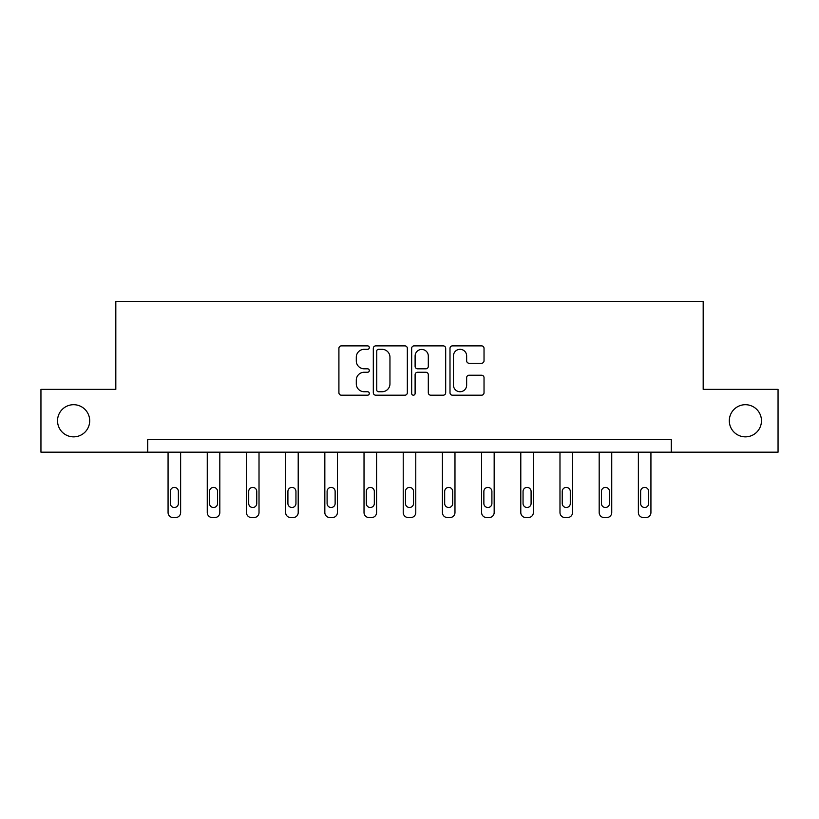 <?xml version="1.0" encoding="UTF-8"?>
<svg xmlns="http://www.w3.org/2000/svg" width="819" height="819" viewBox="0 0 819 819"><rect width="100%" height="100%" fill="white"/><g stroke="black" fill="none" stroke-linecap="round" stroke-linejoin="round"><path stroke-width="1.23" d="M369.308 347.604A1.73 1.73 0 0 0 367.577 345.874L341.38 345.874A2.467 2.467 0 0 0 338.912 348.341L338.912 392.731A2.467 2.467 0 0 0 341.38 395.198L367.577 395.198A1.73 1.73 0 0 0 369.308 393.468A1.73 1.73 0 0 0 367.577 391.738L364.189 391.738A7.893 7.893 0 0 1 356.296 383.855L356.296 380.149A7.893 7.893 0 0 1 364.189 372.256L367.577 372.256A1.73 1.73 0 0 0 369.308 370.536A1.73 1.73 0 0 0 367.577 368.806L364.189 368.806A7.893 7.893 0 0 1 356.296 360.913L356.296 357.217A7.893 7.893 0 0 1 364.189 349.324L367.577 349.324A1.73 1.73 0 0 0 369.308 347.604M729.309 420.782A16.083 16.083 0 0 0 745.392 436.855A16.083 16.083 0 0 0 761.465 420.782A16.083 16.083 0 0 0 745.392 404.699A16.083 16.083 0 0 0 729.309 420.782M57.535 420.782A16.083 16.083 0 0 0 73.608 436.855A16.083 16.083 0 0 0 89.691 420.782A16.083 16.083 0 0 0 73.608 404.699A16.083 16.083 0 0 0 57.535 420.782M481.572 363.257A2.467 2.467 0 0 0 484.029 360.79L484.029 348.341A2.467 2.467 0 0 0 481.572 345.874L452.467 345.874A2.467 2.467 0 0 0 450 348.341L450 392.731A2.467 2.467 0 0 0 452.467 395.198L481.572 395.198A2.467 2.467 0 0 0 484.029 392.731L484.029 377.682A2.467 2.467 0 0 0 481.572 375.225L469.113 375.225A2.467 2.467 0 0 0 466.646 377.682L466.646 385.145A6.593 6.593 0 0 1 460.053 391.738A6.593 6.593 0 0 1 453.46 385.145L453.46 355.927A6.593 6.593 0 0 1 460.053 349.324A6.593 6.593 0 0 1 466.646 355.927L466.646 360.79A2.467 2.467 0 0 0 469.113 363.257L481.572 363.257M147.717 452.18L40.95 452.18L40.95 389.373L115.817 389.373L115.817 301.443L703.183 301.443L703.183 389.373L778.05 389.373L778.05 452.18L671.283 452.18L671.283 439.619L147.717 439.619L147.717 452.18L671.283 452.18M407.34 348.341A2.467 2.467 0 0 0 404.873 345.874L375.778 345.874A2.467 2.467 0 0 0 373.31 348.341L373.31 392.731A2.467 2.467 0 0 0 375.778 395.198L404.873 395.198A2.467 2.467 0 0 0 407.34 392.731L407.34 348.341M414.127 345.874L443.222 345.874A2.467 2.467 0 0 1 445.69 348.341L445.69 392.731A2.467 2.467 0 0 1 443.222 395.198L430.774 395.198A2.467 2.467 0 0 1 428.306 392.731L428.306 374.723A2.467 2.467 0 0 0 425.839 372.256L417.577 372.256A2.467 2.467 0 0 0 415.11 374.723L415.11 393.468A1.73 1.73 0 0 1 413.38 395.198A1.73 1.73 0 0 1 411.66 393.468L411.66 348.341A2.467 2.467 0 0 1 414.127 345.874M378.491 349.324A1.73 1.73 0 0 0 376.76 351.054L376.76 390.018A1.73 1.73 0 0 0 378.491 391.738L382.063 391.738A7.893 7.893 0 0 0 389.957 383.855L389.957 357.217A7.893 7.893 0 0 0 382.063 349.324L378.491 349.324M428.306 356.05A6.593 6.593 0 0 0 421.703 349.447A6.593 6.593 0 0 0 415.11 356.05L415.11 366.339A2.467 2.467 0 0 0 417.577 368.806L425.839 368.806A2.467 2.467 0 0 0 428.306 366.339L428.306 356.05M180.63 452.18L180.63 512.53A5.027 5.027 0 0 1 175.604 517.557L173.096 517.557A5.027 5.027 0 0 1 168.069 512.53L168.069 452.18M178.368 503.48L178.368 491.42A4.023 4.023 0 0 0 174.355 487.407A4.023 4.023 0 0 0 170.332 491.42L170.332 503.48A4.023 4.023 0 0 0 174.355 507.504A4.023 4.023 0 0 0 178.368 503.48M219.82 452.18L219.82 512.53A5.027 5.027 0 0 1 214.803 517.557L212.285 517.557A5.027 5.027 0 0 1 207.258 512.53L207.258 452.18M217.567 503.48L217.567 491.42A4.023 4.023 0 0 0 213.544 487.407A4.023 4.023 0 0 0 209.521 491.42L209.521 503.48A4.023 4.023 0 0 0 213.544 507.504A4.023 4.023 0 0 0 217.567 503.48M259.019 452.18L259.019 512.53A5.027 5.027 0 0 1 253.992 517.557L251.474 517.557A5.027 5.027 0 0 1 246.458 512.53L246.458 452.18M256.757 503.48L256.757 491.42A4.023 4.023 0 0 0 252.733 487.407A4.023 4.023 0 0 0 248.71 491.42L248.71 503.48A4.023 4.023 0 0 0 252.733 507.504A4.023 4.023 0 0 0 256.757 503.48M298.208 452.18L298.208 512.53A5.027 5.027 0 0 1 293.182 517.557L290.673 517.557A5.027 5.027 0 0 1 285.647 512.53L285.647 452.18M295.946 503.48L295.946 491.42A4.023 4.023 0 0 0 291.922 487.407A4.023 4.023 0 0 0 287.909 491.42L287.909 503.48A4.023 4.023 0 0 0 291.922 507.504A4.023 4.023 0 0 0 295.946 503.48M337.397 452.18L337.397 512.53A5.027 5.027 0 0 1 332.371 517.557L329.862 517.557A5.027 5.027 0 0 1 324.836 512.53L324.836 452.18M335.135 503.48L335.135 491.42A4.023 4.023 0 0 0 331.122 487.407A4.023 4.023 0 0 0 327.098 491.42L327.098 503.48A4.023 4.023 0 0 0 331.122 507.504A4.023 4.023 0 0 0 335.135 503.48M376.586 452.18L376.586 512.53A5.027 5.027 0 0 1 371.56 517.557L369.052 517.557A5.027 5.027 0 0 1 364.025 512.53L364.025 452.18M374.324 503.48L374.324 491.42A4.023 4.023 0 0 0 370.311 487.407A4.023 4.023 0 0 0 366.288 491.42L366.288 503.48A4.023 4.023 0 0 0 370.311 507.504A4.023 4.023 0 0 0 374.324 503.48M415.776 452.18L415.776 512.53A5.027 5.027 0 0 1 410.759 517.557L408.241 517.557A5.027 5.027 0 0 1 403.224 512.53L403.224 452.18M413.523 503.48L413.523 491.42A4.023 4.023 0 0 0 409.5 487.407A4.023 4.023 0 0 0 405.477 491.42L405.477 503.48A4.023 4.023 0 0 0 409.5 507.504A4.023 4.023 0 0 0 413.523 503.48M454.975 452.18L454.975 512.53A5.027 5.027 0 0 1 449.948 517.557L447.44 517.557A5.027 5.027 0 0 1 442.414 512.53L442.414 452.18M452.712 503.48L452.712 491.42A4.023 4.023 0 0 0 448.689 487.407A4.023 4.023 0 0 0 444.676 491.42L444.676 503.48A4.023 4.023 0 0 0 448.689 507.504A4.023 4.023 0 0 0 452.712 503.48M494.164 452.18L494.164 512.53A5.027 5.027 0 0 1 489.138 517.557L486.629 517.557A5.027 5.027 0 0 1 481.603 512.53L481.603 452.18M491.902 503.48L491.902 491.42A4.023 4.023 0 0 0 487.878 487.407A4.023 4.023 0 0 0 483.865 491.42L483.865 503.48A4.023 4.023 0 0 0 487.878 507.504A4.023 4.023 0 0 0 491.902 503.48M533.353 452.18L533.353 512.53A5.027 5.027 0 0 1 528.327 517.557L525.818 517.557A5.027 5.027 0 0 1 520.792 512.53L520.792 452.18M531.091 503.48L531.091 491.42A4.023 4.023 0 0 0 527.078 487.407A4.023 4.023 0 0 0 523.054 491.42L523.054 503.48A4.023 4.023 0 0 0 527.078 507.504A4.023 4.023 0 0 0 531.091 503.48M572.542 452.18L572.542 512.53A5.027 5.027 0 0 1 567.526 517.557L565.008 517.557A5.027 5.027 0 0 1 559.981 512.53L559.981 452.18M570.29 503.48L570.29 491.42A4.023 4.023 0 0 0 566.267 487.407A4.023 4.023 0 0 0 562.244 491.42L562.244 503.48A4.023 4.023 0 0 0 566.267 507.504A4.023 4.023 0 0 0 570.29 503.48M611.742 452.18L611.742 512.53A5.027 5.027 0 0 1 606.715 517.557L604.197 517.557A5.027 5.027 0 0 1 599.18 512.53L599.18 452.18M609.479 503.48L609.479 491.42A4.023 4.023 0 0 0 605.456 487.407A4.023 4.023 0 0 0 601.433 491.42L601.433 503.48A4.023 4.023 0 0 0 605.456 507.504A4.023 4.023 0 0 0 609.479 503.48M650.931 452.18L650.931 512.53A5.027 5.027 0 0 1 645.904 517.557L643.396 517.557A5.027 5.027 0 0 1 638.37 512.53L638.37 452.18M648.668 503.48L648.668 491.42A4.023 4.023 0 0 0 644.645 487.407A4.023 4.023 0 0 0 640.632 491.42L640.632 503.48A4.023 4.023 0 0 0 644.645 507.504A4.023 4.023 0 0 0 648.668 503.48"/></g></svg>
